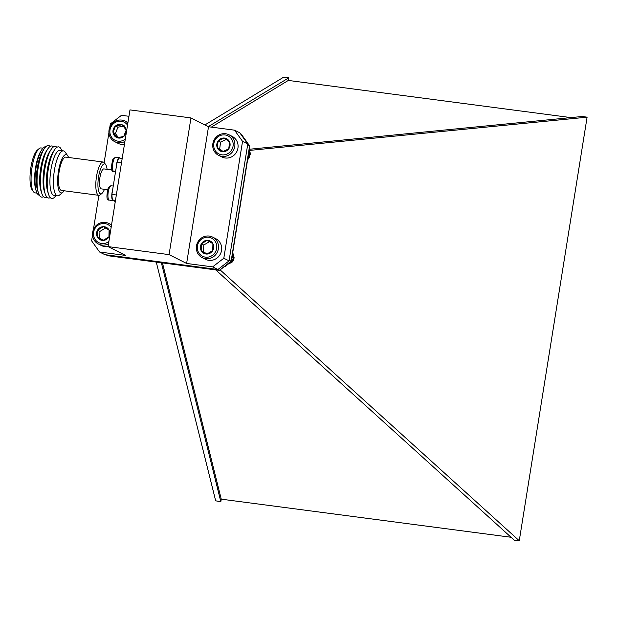 <?xml version="1.0" encoding="UTF-8"?>
<svg xmlns="http://www.w3.org/2000/svg" width="618" height="618" viewBox="0 0 618 618"><rect width="100%" height="100%" fill="white"/><g stroke="black" fill="none" stroke-linecap="round" stroke-linejoin="round"><path stroke-width="0.93" d="M113.496 200.502A7.223 2.047 -82.5 0 1 113.063 200.595A7.223 2.047 -82.5 0 1 112.607 189.981M104.465 189.301A15.118 4.287 -82.5 0 1 101.985 193.372L100.317 194.778A16.794 4.766 -82.5 0 1 98.826 195.334A16.794 4.766 -82.5 0 1 98.37 195.195A16.794 4.766 -82.5 0 1 96.4 177.242A16.794 4.766 -82.5 0 1 103.206 162.032A16.794 4.766 -82.5 0 1 104.504 162.967L105.755 164.743A15.118 4.287 -82.5 0 1 107.092 169.324M103.206 162.032L65.84 157.119A16.794 4.766 97.5 0 0 58.926 173.148A16.794 4.766 97.5 0 0 61.46 190.421L98.826 195.334M64.148 190.777A19.312 5.477 -82.5 0 1 62.851 192.275A19.312 5.477 -82.5 0 1 58.216 173.055A19.312 5.477 -82.5 0 1 67.663 155.69A19.312 5.477 -82.5 0 1 68.528 157.474M101.985 193.372A15.118 4.287 -82.5 0 1 100.232 193.751A15.118 4.287 -82.5 0 1 98.834 175.381A15.118 4.287 -82.5 0 1 105.755 164.743M67.663 155.69L65.168 152.128A22.673 6.435 97.5 0 0 63.415 150.869A22.673 6.435 97.5 0 0 54.083 172.515A22.673 6.435 97.5 0 0 57.505 195.829A22.673 6.435 97.5 0 0 59.521 195.072L62.851 192.275M111.881 169.95L103.924 168.907A10.073 2.858 97.5 0 0 99.776 178.525A10.073 2.858 97.5 0 0 101.298 188.884L107.524 189.703M63.415 150.869L59.9 150.413A22.673 6.435 97.5 0 0 50.568 172.051A22.673 6.435 97.5 0 0 53.99 195.365L57.505 195.829M61.808 150.661A26.033 7.385 97.5 0 0 54.454 149.965A26.033 7.385 97.5 0 0 48.304 169.17A26.033 7.385 97.5 0 0 48.606 194.392A26.033 7.385 97.5 0 0 55.898 195.62M54.454 149.965L52.854 152.407A22.974 6.52 97.5 0 0 47.431 169.355A22.974 6.52 97.5 0 0 47.702 191.619L48.606 194.392M56.871 147.331A26.033 7.385 97.5 0 0 51.07 149.517A26.033 7.385 97.5 0 0 44.921 168.722A26.033 7.385 97.5 0 0 45.23 193.952A26.033 7.385 97.5 0 0 50.267 197.559M51.07 149.517L49.479 151.958A22.974 6.52 97.5 0 0 44.048 168.915A22.974 6.52 97.5 0 0 44.318 191.178L45.23 193.952M53.488 146.891A26.033 7.385 97.5 0 0 47.694 149.069A26.033 7.385 97.5 0 0 41.545 168.281A26.033 7.385 97.5 0 0 41.846 193.504A26.033 7.385 97.5 0 0 46.883 197.111M47.694 149.069L46.095 151.518A22.974 6.52 97.5 0 0 40.672 168.467A22.974 6.52 97.5 0 0 40.942 190.73L41.846 193.504M50.112 146.443A26.033 7.385 97.5 0 0 44.311 148.629A26.033 7.385 97.5 0 0 38.47 193.055A26.033 7.385 97.5 0 0 43.507 196.671M44.311 148.629L42.719 151.07A22.974 6.52 97.5 0 0 37.296 168.026A22.974 6.52 97.5 0 0 37.559 190.29L38.47 193.055M45.809 146.752A24.465 6.945 97.5 0 0 41.846 149.664A24.465 6.945 97.5 0 0 36.362 191.418A24.465 6.945 97.5 0 0 39.428 195.265M41.846 149.664L40.912 151.101A22.673 6.435 97.5 0 0 35.558 167.826A22.673 6.435 97.5 0 0 35.829 189.796L36.362 191.418M42.982 148.181L41.058 147.934A22.673 6.435 97.5 0 0 39.042 148.691A22.673 6.435 97.5 0 0 32.051 167.362A22.673 6.435 97.5 0 0 33.395 191.634A22.673 6.435 97.5 0 0 35.149 192.893L37.065 193.14M39.042 148.691L37.374 150.089A20.997 5.956 97.5 0 0 30.9 167.378A20.997 5.956 97.5 0 0 32.144 189.857L33.395 191.634M122.194 158.44L119.166 158.038A26.868 7.625 97.5 0 0 117.049 162.271L121.491 162.858M116.346 194.987L111.904 194.407L117.049 162.271M111.904 194.407A26.868 7.625 97.5 0 0 112.453 199.977L115.481 200.371M115.311 201.414L112.453 199.977M116.369 166.543A7.223 2.047 -82.5 0 1 119.513 157.744A7.223 2.047 -82.5 0 1 119.714 157.806A7.223 2.047 -82.5 0 1 120.085 158.162M229.054 260.873L223.816 258.231L242.542 141.344L234.546 130.174L239.784 132.816L247.779 143.979L229.054 260.873L217.891 269.518L104.836 254.647L99.598 252.013L125.624 255.435L108.073 246.605L169.069 254.624L186.621 263.453L212.646 266.883L217.891 269.518M242.542 141.344L247.779 143.979M128.946 116.292L121.491 115.311L110.328 123.955L109.788 127.316M234.546 130.174L208.513 126.752L190.962 117.922L129.973 109.904L108.073 246.605A11.518 10.993 -63.3 0 1 101.599 245.624L98.424 244.025A11.518 10.993 116.7 0 1 93.781 228.791A11.518 10.993 116.7 0 1 108.776 223.446A11.518 10.993 116.7 0 1 111.472 225.392M108.922 132.715L104.148 162.534M98.895 195.342L93.395 229.633M92.538 235.033L91.603 240.85L99.598 252.013M212.646 266.883L223.816 258.231M186.621 263.453L208.513 126.752M190.962 117.922L169.069 254.624M249.278 149.262L582.334 116.478L587.1 117.181L249.209 150.444M215.775 269.911L514.439 540.341L519.259 540.75L220.17 269.935M511.047 537.266L221.244 499.159L162.457 262.897M221.244 499.159L220.835 501.723L161.368 262.758M204.906 124.936L283.515 77.25L288.73 77.86L288.312 80.433L211.333 127.123M288.73 77.86L208.297 126.644M241.414 134.454L240.425 133.704M106.049 254.809L107.787 255.682L219.444 270.39L231.341 261.29L249.78 146.149L247.633 144.89M231.341 261.29L229.162 260.209M241.144 134.067L249.602 145.887L231.132 261.198L219.313 270.352L217.575 269.471M587.1 117.181L519.259 540.75M156.261 262.086L215.674 500.819L220.835 501.723M570.924 117.598L288.312 80.433M124.921 141.445A11.518 10.993 116.7 0 1 114.809 141.707L117.992 143.306A11.518 10.993 -63.3 0 0 124.465 144.295M114.809 141.707A11.518 10.993 116.7 0 1 109.062 129.865A11.518 10.993 116.7 0 1 118.471 120.178A11.518 10.993 116.7 0 1 125.168 121.128A11.518 10.993 116.7 0 1 127.864 123.075M127.54 125.083A10.12 9.656 -63.3 0 0 118.277 121.352A10.12 9.656 -63.3 0 0 110.56 135.288A10.12 9.656 -63.3 0 0 125.284 139.158M115.52 125.972A6.929 6.613 -63.3 0 0 117.103 137.683A6.929 6.613 -63.3 0 0 126.227 130.035A6.929 6.613 -63.3 0 0 115.52 125.972L113.001 132.422L117.103 137.683L123.716 136.485L126.227 130.035L122.132 124.774L115.52 125.972L117.922 127.184L115.404 133.635L118.447 137.536M123.353 126.203L117.922 127.184M115.404 133.635L113.001 132.422M124.535 125.987L122.132 124.774M108.529 243.762A11.518 10.993 116.7 0 1 98.424 244.025M111.155 227.401A10.12 9.656 -63.3 0 0 97.551 225.616A10.12 9.656 -63.3 0 0 95.296 239.684A10.12 9.656 -63.3 0 0 108.899 241.476M109.092 230.043A6.929 6.613 -63.3 0 0 97.536 230.182A6.929 6.613 -63.3 0 0 103.059 240.41A6.929 6.613 -63.3 0 0 109.092 230.043L103.399 226.682L97.536 230.182L97.366 237.049L103.059 240.41L108.922 236.903L109.092 230.043M105.639 227.988L99.938 231.395L99.768 238.254L103.26 240.317M99.938 231.395L97.536 230.182M99.768 238.254L97.366 237.049M247.571 159.969L249.27 157.536M249.633 156.493L249.371 152.02M247.494 160.448L250.421 153.982L249.27 150.97M247.594 159.815L249.085 157.706M249.618 156.122L249.394 152.275M250.421 153.982A6.999 6.674 -63.3 0 0 249.263 150.916M218.633 155.357L221.816 156.957A11.518 10.993 -63.3 0 0 236.339 152.453A11.518 10.993 -63.3 0 0 233.728 137.343A11.518 10.993 -63.3 0 0 232.167 136.377L228.992 134.778A11.518 10.993 116.7 0 1 230.553 135.744A11.518 10.993 116.7 0 1 233.164 150.854A11.518 10.993 116.7 0 1 218.633 155.357A11.518 10.993 116.7 0 1 213.998 140.131A11.518 10.993 116.7 0 1 228.992 134.778M229.355 136.694A10.12 9.656 -63.3 0 0 213.766 143.971A10.12 9.656 -63.3 0 0 227.192 153.982A10.12 9.656 -63.3 0 0 229.355 136.694M224.295 138.046A6.929 6.613 -63.3 0 0 217.281 147.756A6.929 6.613 -63.3 0 0 228.745 148.838A6.929 6.613 -63.3 0 0 224.295 138.046L218.131 140.927L217.281 147.756L222.58 151.719L228.745 148.838L229.602 142.001L224.295 138.046M226.258 139.459L220.541 142.132L219.684 148.969L223.113 151.534M220.541 142.132L218.131 140.927M219.684 148.969L217.281 147.756M228.088 264.125L231.943 262.302A6.999 6.674 -63.3 0 0 234.083 257.327L232.978 253.45M228.444 263.778L232.445 260.479L233.164 258.664M231.943 262.302L233.063 260.788L233.009 253.604M228.56 263.662L232.353 260.433L233.017 258.842M202.248 257.675L205.423 259.274A11.518 10.993 -63.3 0 0 221.7 248.845A11.518 10.993 -63.3 0 0 215.775 238.695L212.6 237.096A11.518 10.993 116.7 0 1 218.517 247.254A11.518 10.993 116.7 0 1 202.248 257.675A11.518 10.993 116.7 0 1 197.606 242.449A11.518 10.993 116.7 0 1 212.6 237.096M216.794 247.076A10.12 9.656 -63.3 0 0 202.395 238.579A10.12 9.656 -63.3 0 0 201.962 255.945A10.12 9.656 -63.3 0 0 216.794 247.076M212.916 243.693A6.929 6.613 -63.3 0 0 201.36 243.84A6.929 6.613 -63.3 0 0 206.875 254.06A6.929 6.613 -63.3 0 0 212.916 243.693L207.223 240.332L201.36 243.84L201.182 250.699L206.875 254.06L212.746 250.56L212.916 243.693M209.463 241.638L203.762 245.045L203.592 251.912L207.084 253.975M203.762 245.045L201.36 243.84M203.592 251.912L201.182 250.699M248.135 156.431L249.649 157.196L249.162 150.012M247.741 158.903L249.649 157.196M232.082 257.134L233.851 257.83L232.878 253.025M224.62 266.489L225.338 266.652L229.162 263.067M224.774 266.366L225.338 266.652M231.441 260.657L233.851 257.83M248.984 151.116A12.499 11.927 116.7 0 1 248.312 155.311M232.6 253.434A12.499 11.927 116.7 0 1 231.928 257.629M111.31 185.833A7.223 2.047 97.5 0 0 111.116 185.771A7.223 2.047 97.5 0 0 108.142 192.661A7.223 2.047 97.5 0 0 109.231 200.085L113.063 200.595M115.883 157.304A7.223 2.047 97.5 0 0 115.682 157.242A7.223 2.047 97.5 0 0 112.708 164.133A7.223 2.047 97.5 0 0 113.797 171.557L115.527 171.789M109.231 200.085C106.528 200.541 106.219 196.408 108.297 187.687L111.116 185.771L113.241 186.049M114.701 201.105L115.133 202.526M113.797 171.557C111.101 172.02 110.784 167.88 112.87 159.158L115.682 157.242L119.513 157.744M249.742 145.995L241.306 134.214M107.934 255.728L219.444 270.39M125.168 121.128L127.949 122.526M108.776 223.446L111.564 224.844"/></g></svg>
